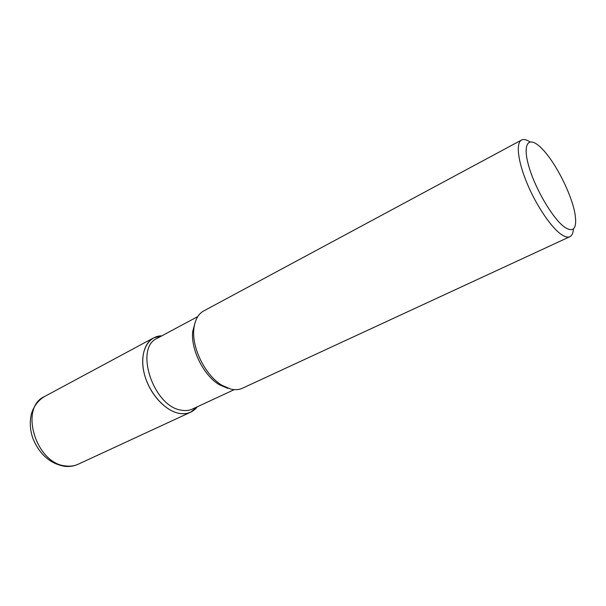 <?xml version="1.0" encoding="UTF-8"?>
<svg xmlns="http://www.w3.org/2000/svg" width="606" height="606" viewBox="0 0 606 606"><rect width="100%" height="100%" fill="white"/><g stroke="black" fill="none" stroke-linecap="round" stroke-linejoin="round"><path stroke-width="0.91" d="M234.257 389.628L192.45 409.05C189.102 410.595 185.353 410.959 181.194 410.148C153.326 406.497 134.115 347.852 157.128 338.36L197.761 316.59M153.613 337.883C143.395 343.246 139.653 360.32 145.538 378.008C151.356 395.695 165.877 410.853 178.929 413.322C183.285 414.148 187.209 413.762 190.716 412.148L197.298 406.8C192.814 412.489 186.686 414.663 178.929 413.322C164.188 410.61 147.909 391.514 143.789 371.561C139.509 351.594 148.106 335.769 161.84 335.838L153.613 337.883L44.435 396.589C18.915 407.633 35.981 464.135 65.971 465.976C70.41 466.506 74.493 465.916 78.219 464.211C74 466.135 69.455 466.84 64.592 466.317C50.306 463.734 39.822 454.644 33.141 439.055C30.073 430.684 29.482 422.314 31.368 413.943C33.769 406.202 38.125 400.414 44.435 396.589M227.795 388.348L219.508 384.833C203.76 375.803 190.511 349.291 192.738 331.27L195.496 321.278M573.42 228.932C573.17 233.075 571.988 235.666 569.875 236.704L242.362 388.257C238.991 389.802 235.158 390.082 230.878 389.105L222.16 385.393C205.555 375.871 191.534 347.814 193.882 328.816C194.882 319.998 198.17 314.037 203.73 310.931L521.569 140.024C523.667 138.956 526.447 139.569 529.909 141.857M565.337 227.667C553.763 220.19 535.348 189.42 528.796 166.241C522.031 142.895 528.902 135.282 541.643 148.364C555.588 162.029 572.731 196.352 575.268 215.683C576.844 228.477 573.534 232.469 565.337 227.667M569.875 236.704C567.875 237.62 565.201 236.984 561.845 234.817C551.808 228.341 536.764 206.381 527.341 183.982C517.865 161.575 515.698 142.986 521.569 140.024M222.16 385.393L219.508 384.833M193.882 328.808L192.738 331.262M190.723 412.148L78.219 464.204"/></g></svg>
